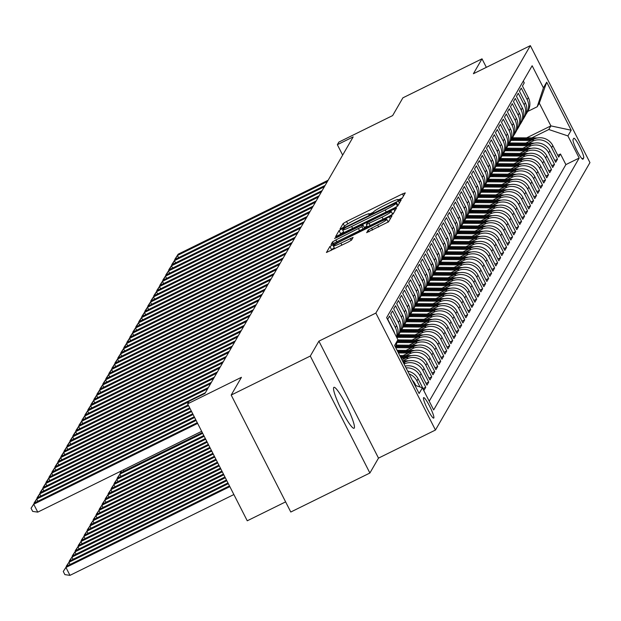 <?xml version="1.0" encoding="UTF-8"?>
<svg xmlns="http://www.w3.org/2000/svg" width="621" height="621" viewBox="0 0 621 621"><rect width="100%" height="100%" fill="white"/><g stroke="black" fill="none" stroke-linecap="round" stroke-linejoin="round"><path stroke-width="0.93" d="M399.769 199.721L402.144 198.293L405.265 192.89L402.455 193.915L346.549 221.48L343.149 223.521L340.029 228.924L341.992 228.21L344.779 226.083A11.194 1.032 -27 0 1 355.662 219.555L360.32 217.257A11.194 1.032 -27 0 1 369.348 213.803A11.194 1.032 -27 0 1 369.316 213.981L368.905 214.719L370.884 213.966L373.663 211.839A11.194 1.032 -27 0 1 384.546 205.31L389.204 203.013A11.194 1.032 -27 0 1 398.232 199.558A11.194 1.032 -27 0 1 398.201 199.745L397.789 200.482L399.769 199.721M354.296 428.024A22.806 3.198 63.8 0 0 346.386 405.428A22.806 3.198 63.8 0 0 333.904 387.341A22.806 3.198 63.8 0 0 333.679 387.566A22.806 3.198 63.8 0 0 341.589 410.163A22.806 3.198 63.8 0 0 354.071 428.249A22.806 3.198 63.8 0 0 354.296 428.024M433.823 417.98A11.403 1.599 63.8 0 0 429.872 406.685A11.403 1.599 63.8 0 0 423.631 397.642A11.403 1.599 63.8 0 0 423.514 397.75A11.403 1.599 63.8 0 0 427.473 409.053A11.403 1.599 63.8 0 0 433.714 418.096A11.403 1.599 63.8 0 0 433.823 417.98M366.662 232.611L388.56 221.813L392.037 215.751L389.22 216.83L329.914 246.436L326.429 252.499L348.202 242.074L351.602 240.032L353.093 237.408L340.875 243.121A9.354 0.862 -27 0 1 333.33 246.009A9.354 0.862 -27 0 1 342.45 240.397L379.252 222.256A9.354 0.862 -27 0 1 386.805 219.368A9.354 0.862 -27 0 1 377.684 224.973L368.144 230.042L366.708 232.689M486.344 67.34L482.005 58.824L402.897 97.831L392.643 115.584L338.856 142.1L337.358 144.693L353.178 136.892L204.969 393.435L189.149 401.236L187.651 403.829L247.251 520.794L285.621 501.877M310.298 356.05L369.891 473.016L378.5 458.119L318.907 341.146L310.298 356.05L231.191 395.057L241.445 377.304L187.651 403.829M318.907 341.146L375.86 313.069L530.35 45.643L589.95 162.609L435.461 430.035L375.86 313.069M482.005 58.824L473.396 73.728L530.35 45.643M394.304 208.027L397.704 205.993L401.182 199.931L398.356 201.01L342.45 228.575L339.05 230.616L335.573 236.679L394.304 208.027M396.602 207.895L393.132 213.903L389.732 215.945L331.001 244.589L332.499 241.957L335.899 239.923L361.965 226.704L362.967 224.942L360.141 226.021L336.535 237.657L334.564 238.417L336.947 236.95L396.602 207.895M369.891 473.016L290.791 512.022L231.191 395.057M409.138 373.951A14.252 14.05 30 0 1 416.885 380.883L418.08 378.802L423.964 390.345L425.758 387.232L423.056 388.567M406.041 367.873A14.252 14.05 30 0 1 419.881 375.697L421.077 373.625L426.961 385.16L428.754 382.055L426.053 383.382M404.054 363.976A14.252 14.05 30 0 1 422.878 370.512L424.073 368.439L429.949 379.982L431.75 376.869L429.049 378.205M403.037 360.77L406.771 358.93A14.252 14.05 30 0 1 425.866 365.334L427.069 363.254L432.946 374.797L434.739 371.684L432.037 373.019M406.025 355.585L409.759 353.745A14.252 14.05 30 0 1 428.863 360.149L430.058 358.076L435.942 369.611L437.735 366.506L435.034 367.834M409.022 350.399L412.755 348.56A14.252 14.05 30 0 1 431.859 354.964L433.054 352.891L438.931 364.434L440.731 361.321L438.03 362.656M412.018 345.222L415.752 343.382A14.252 14.05 30 0 1 434.847 349.786L436.051 347.713L441.927 359.248L443.72 356.136L441.019 357.471M415.007 340.036L418.748 338.197A14.252 14.05 30 0 1 437.844 344.601L439.039 342.528L444.923 354.063L446.716 350.958L444.015 352.286M418.003 334.859L421.737 333.011A14.252 14.05 30 0 1 440.84 339.415L442.036 337.343L447.912 348.886L449.713 345.773L447.011 347.108M420.999 329.673L424.733 327.834A14.252 14.05 30 0 1 443.829 334.238L445.032 332.165L450.908 343.7L452.709 340.587L450 341.923M423.988 324.488L427.729 322.648A14.252 14.05 30 0 1 446.825 329.052L448.02 326.98L453.904 338.515L455.698 335.41L452.996 336.737M426.984 319.31L430.718 317.463A14.252 14.05 30 0 1 449.821 323.867L451.017 321.794L456.901 333.337L458.694 330.225L455.993 331.56M429.98 314.125L433.714 312.285A14.252 14.05 30 0 1 452.818 318.689L454.013 316.617L459.889 328.152L461.69 325.039L458.989 326.374M432.977 308.94L436.71 307.1A14.252 14.05 30 0 1 455.806 313.504L457.009 311.431L462.886 322.967L464.679 319.862L461.977 321.189M435.965 303.762L439.699 301.915A14.252 14.05 30 0 1 458.803 308.319L459.998 306.246L465.882 317.789L467.675 314.676L464.974 316.011M438.962 298.577L442.695 296.737A14.252 14.05 30 0 1 461.799 303.141L462.994 301.069L468.871 312.604L470.671 309.499L467.97 310.826M441.958 293.391L445.692 291.552A14.252 14.05 30 0 1 464.787 297.956L465.991 295.883L471.867 307.418L473.668 304.313L470.959 305.641M444.947 288.214L448.688 286.366A14.252 14.05 30 0 1 467.784 292.77L468.979 290.698L474.863 302.241L476.656 299.128L473.955 300.463M447.943 283.029L451.677 281.189A14.252 14.05 30 0 1 470.78 287.593L471.976 285.52L477.86 297.055L479.653 293.95L476.951 295.278M450.939 277.843L454.673 276.003A14.252 14.05 30 0 1 473.776 282.408L474.972 280.335L480.848 291.87L482.649 288.765L479.948 290.1M453.935 272.666L457.669 270.818A14.252 14.05 30 0 1 476.765 277.222L477.968 275.15L483.844 286.692L485.638 283.58L482.936 284.915M456.924 267.48L460.658 265.641A14.252 14.05 30 0 1 479.761 272.045L480.957 269.972L486.841 281.507L488.634 278.402L485.933 279.729M459.92 262.295L463.654 260.455A14.252 14.05 30 0 1 482.758 266.859L483.953 264.787L489.829 276.329L491.63 273.217L488.929 274.552M462.917 257.117L466.65 255.27A14.252 14.05 30 0 1 485.746 261.674L486.949 259.601L492.826 271.144L494.619 268.031L491.917 269.367M465.905 251.932L469.647 250.092A14.252 14.05 30 0 1 488.743 256.496L489.938 254.424L495.822 265.959L497.615 262.854L494.914 264.181M468.902 246.747L472.635 244.907A14.252 14.05 30 0 1 491.739 251.311L492.934 249.238L498.81 260.781L500.611 257.668L497.91 259.004M471.898 241.569L475.632 239.729A14.252 14.05 30 0 1 494.727 246.133L495.931 244.053L501.807 255.596L503.608 252.483L500.906 253.818M474.886 236.384L478.628 234.544A14.252 14.05 30 0 1 497.724 240.948L498.919 238.875L504.803 250.41L506.596 247.305L503.895 248.633M477.883 231.198L481.617 229.359A14.252 14.05 30 0 1 500.72 235.763L501.915 233.69L507.799 245.233L509.593 242.12L506.891 243.455M480.879 226.021L484.613 224.181A14.252 14.05 30 0 1 503.716 230.585L504.912 228.512L510.788 240.048L512.589 236.935L509.888 238.27M483.875 220.835L487.609 218.996A14.252 14.05 30 0 1 506.705 225.4L507.908 223.327L513.784 234.862L515.577 231.757L512.876 233.085M486.864 215.658L490.598 213.81A14.252 14.05 30 0 1 509.701 220.214L510.897 218.142L516.781 229.685L518.574 226.572L515.872 227.907M489.86 210.472L493.594 208.633A14.252 14.05 30 0 1 512.698 215.037L513.893 212.964L519.769 224.499L521.57 221.386L518.869 222.722M492.857 205.287L496.59 203.447A14.252 14.05 30 0 1 515.686 209.851L516.889 207.779L522.766 219.314L524.566 216.209L521.857 217.536M495.845 200.109L499.587 198.262A14.252 14.05 30 0 1 518.682 204.666L519.878 202.593L525.762 214.136L527.555 211.024L524.854 212.359M498.842 194.924L502.575 193.084A14.252 14.05 30 0 1 521.679 199.488L522.874 197.416L528.758 208.951L530.551 205.838L527.85 207.173M501.838 189.739L505.572 187.899A14.252 14.05 30 0 1 524.675 194.303L525.871 192.231L531.747 203.766L533.548 200.661L530.846 201.988M504.834 184.561L508.568 182.714A14.252 14.05 30 0 1 527.664 189.118L528.867 187.045L534.743 198.588L536.536 195.475L533.835 196.81M507.823 179.376L511.557 177.536A14.252 14.05 30 0 1 530.66 183.94L531.855 181.868L537.739 193.403L539.533 190.298L536.831 191.625M510.819 174.191L514.553 172.351A14.252 14.05 30 0 1 533.656 178.755L534.852 176.682L540.728 188.217L542.529 185.112L539.828 186.44M513.815 169.013L517.549 167.165A14.252 14.05 30 0 1 536.645 173.57L537.848 171.497L543.724 183.04L545.517 179.927L542.816 181.262M516.804 163.828L520.545 161.988A14.252 14.05 30 0 1 539.641 168.392L540.837 166.319L546.721 177.854L548.514 174.749L545.812 176.077M519.8 158.642L523.534 156.803A14.252 14.05 30 0 1 542.638 163.207L543.833 161.134L549.709 172.669L551.51 169.564L548.809 170.899M522.797 153.465L526.53 151.617A14.252 14.05 30 0 1 545.634 158.021L546.829 155.949L552.706 167.491L554.506 164.379L551.805 165.714M525.785 148.279L529.527 146.44A14.252 14.05 30 0 1 548.622 152.844L549.818 150.771L555.702 162.306L557.495 159.201L551.619 147.658A14.252 14.05 -150 0 0 532.515 141.254L528.782 143.094M554.794 160.529L557.495 159.201M523.309 81.041L524.248 82.888L522.455 85.993L528.331 97.536A14.252 14.05 -150 0 1 528.021 110.903L526.818 112.975A14.252 14.05 -150 0 0 527.136 99.608L521.252 88.073L519.459 91.178L525.335 102.721A14.252 14.05 -150 0 1 525.024 116.088L523.829 118.161A14.252 14.05 30 0 1 522.828 119.659M523.829 118.161A14.252 14.05 30 0 0 524.14 104.794L518.263 93.251L516.462 96.364L522.346 107.899A14.252 14.05 -150 0 1 522.028 121.274L520.833 123.346A14.252 14.05 30 0 1 519.831 124.837M520.833 123.346A14.252 14.05 30 0 0 521.143 109.971L515.267 98.436L513.474 101.541L519.35 113.084A14.252 14.05 -150 0 1 519.032 126.451L517.836 128.524A14.252 14.05 30 0 1 516.835 130.022M517.836 128.524A14.252 14.05 30 0 0 518.155 115.157L512.271 103.614L510.478 106.727L516.354 118.269A14.252 14.05 -150 0 1 516.043 131.636L514.84 133.709A14.252 14.05 30 0 1 513.846 135.207M514.84 133.709A14.252 14.05 30 0 0 515.158 120.342L509.282 108.799L507.481 111.912L513.365 123.447A14.252 14.05 -150 0 1 513.047 136.822L511.851 138.894A14.252 14.05 30 0 1 510.85 140.385M511.851 138.894A14.252 14.05 30 0 0 512.162 125.52L506.286 113.985L504.493 117.09L510.369 128.632A14.252 14.05 -150 0 1 510.051 141.999L508.855 144.072A14.252 14.05 30 0 1 507.854 145.57M508.855 144.072A14.252 14.05 30 0 0 509.173 130.705L503.289 119.162L501.496 122.275L507.373 133.81A14.252 14.05 -150 0 1 507.062 147.185L505.859 149.257A14.252 14.05 30 0 1 504.865 150.756M505.859 149.257A14.252 14.05 30 0 0 506.177 135.89L500.301 124.347L498.5 127.46L504.376 138.995A14.252 14.05 -150 0 1 504.066 152.37L502.87 154.443A14.252 14.05 30 0 1 501.869 155.933M502.87 154.443A14.252 14.05 30 0 0 503.181 141.068L497.305 129.533L495.504 132.638L501.388 144.181A14.252 14.05 -150 0 1 501.069 157.548L499.874 159.62A14.252 14.05 30 0 1 498.873 161.118M499.874 159.62A14.252 14.05 30 0 0 500.192 146.253L494.308 134.71L492.515 137.823L498.391 149.358A14.252 14.05 -150 0 1 498.073 162.733L496.878 164.806A14.252 14.05 30 0 1 495.876 166.304M519.303 164.837L499.338 164.689A27.262 26.874 -150 0 0 496.893 164.782A14.252 14.05 30 0 0 497.196 151.431L491.312 139.896L489.519 143.009L495.395 154.544A14.252 14.05 -150 0 1 495.084 167.918L493.881 169.991A14.252 14.05 30 0 1 492.888 171.481M493.881 169.991A14.252 14.05 30 0 0 494.2 156.616L488.323 145.081L486.522 148.186L492.406 159.729A14.252 14.05 -150 0 1 492.088 173.096L490.893 175.169A14.252 14.05 30 0 1 489.891 176.667M513.319 175.2L493.346 175.052A27.262 26.874 -150 0 0 490.908 175.145A14.252 14.05 30 0 0 491.203 161.802L485.327 150.259L483.534 153.371L489.41 164.907A14.252 14.05 -150 0 1 489.092 178.281L487.896 180.354A14.252 14.05 30 0 1 486.895 181.852M487.896 180.354A14.252 14.05 30 0 0 488.215 166.979L482.331 155.444L480.538 158.557L486.414 170.092A14.252 14.05 -150 0 1 486.103 183.459L484.9 185.539A14.252 14.05 30 0 1 483.906 187.03M484.9 185.539A14.252 14.05 30 0 0 485.218 172.164L479.342 160.629L477.541 163.734L483.425 175.277A14.252 14.05 -150 0 1 483.107 188.644L481.912 190.717A14.252 14.05 30 0 1 480.91 192.215M481.912 190.717A14.252 14.05 30 0 0 482.222 177.35L476.346 165.807L474.545 168.92L480.429 180.455A14.252 14.05 -150 0 1 480.111 193.83L478.915 195.902A14.252 14.05 30 0 1 477.914 197.4M478.915 195.902A14.252 14.05 30 0 0 479.233 182.527L473.349 170.992L471.556 174.105L477.433 185.64A14.252 14.05 -150 0 1 477.122 199.007L475.919 201.088A14.252 14.05 30 0 1 474.918 202.578M475.919 201.088A14.252 14.05 30 0 0 476.237 187.713L470.353 176.178L468.56 179.283L474.436 190.826A14.252 14.05 -150 0 1 474.126 204.193L472.93 206.265A14.252 14.05 30 0 1 471.929 207.763M495.356 206.296L475.383 206.149A27.262 26.874 -150 0 0 472.938 206.242A14.252 14.05 30 0 0 473.241 192.898L467.365 181.355L465.564 184.468L471.448 196.003A14.252 14.05 -150 0 1 471.129 209.378L469.934 211.45A14.252 14.05 30 0 1 468.933 212.949M469.934 211.45A14.252 14.05 30 0 0 470.244 198.076L464.368 186.541L462.575 189.653L468.451 201.188A14.252 14.05 -150 0 1 468.133 214.555L466.938 216.628A14.252 14.05 30 0 1 465.936 218.126M489.364 216.659L469.391 216.519A27.262 26.874 -150 0 0 466.953 216.605A14.252 14.05 30 0 0 467.256 203.261L461.372 191.726L459.579 194.831L465.455 206.374A14.252 14.05 -150 0 1 465.145 219.741L463.941 221.813A14.252 14.05 30 0 1 462.948 223.312M463.941 221.813A14.252 14.05 30 0 0 464.26 208.446L458.383 196.904L456.582 200.016L462.466 211.551A14.252 14.05 -150 0 1 462.148 224.926L460.953 226.999A14.252 14.05 30 0 1 459.951 228.497M460.953 226.999A14.252 14.05 30 0 0 461.263 213.624L455.387 202.089L453.594 205.194L459.47 216.737A14.252 14.05 -150 0 1 459.152 230.104L457.956 232.176A14.252 14.05 30 0 1 456.955 233.675M457.956 232.176A14.252 14.05 30 0 0 458.275 218.809L452.391 207.274L450.598 210.379L456.474 221.922A14.252 14.05 -150 0 1 456.163 235.289L454.96 237.362A14.252 14.05 30 0 1 453.967 238.86M454.96 237.362A14.252 14.05 30 0 0 455.278 223.995L449.402 212.452L447.601 215.565L453.477 227.1A14.252 14.05 -150 0 1 453.167 240.474L451.972 242.547A14.252 14.05 30 0 1 450.97 244.037M474.397 242.578L454.425 242.431A27.262 26.874 -150 0 0 451.979 242.524A14.252 14.05 30 0 0 452.282 229.172L446.406 217.637L444.605 220.742L450.489 232.285A14.252 14.05 -150 0 1 450.171 245.652L448.975 247.725A14.252 14.05 30 0 1 447.974 249.223M448.975 247.725A14.252 14.05 30 0 0 449.293 234.358L443.41 222.815L441.616 225.928L447.493 237.47A14.252 14.05 -150 0 1 447.174 250.837L445.979 252.91A14.252 14.05 30 0 1 444.978 254.408M468.405 252.941L448.44 252.794A27.262 26.874 -150 0 0 445.994 252.887A14.252 14.05 30 0 0 446.297 239.543L440.413 228L438.62 231.113L444.496 242.648A14.252 14.05 -150 0 1 444.186 256.023L442.983 258.095A14.252 14.05 30 0 1 441.989 259.586M442.983 258.095A14.252 14.05 30 0 0 443.301 244.721L437.425 233.185L435.624 236.29L441.508 247.833A14.252 14.05 -150 0 1 441.189 261.2L439.994 263.273A14.252 14.05 30 0 1 438.993 264.771M439.994 263.273A14.252 14.05 30 0 0 440.305 249.906L434.428 238.363L432.635 241.476L438.511 253.011A14.252 14.05 -150 0 1 438.193 266.386L436.998 268.458A14.252 14.05 30 0 1 435.996 269.956M436.998 268.458A14.252 14.05 30 0 0 437.316 255.091L431.432 243.548L429.639 246.661L435.515 258.196A14.252 14.05 -150 0 1 435.205 271.571L434.001 273.644A14.252 14.05 30 0 1 433.008 275.134M456.427 273.667L436.462 273.527A27.262 26.874 -150 0 0 434.017 273.613A14.252 14.05 30 0 0 434.32 260.269L428.443 248.734L426.643 251.839L432.527 263.382A14.252 14.05 -150 0 1 432.208 276.749L431.013 278.821A14.252 14.05 30 0 1 430.011 280.319M431.013 278.821A14.252 14.05 30 0 0 431.323 265.454L425.447 253.911L423.646 257.024L429.53 268.559A14.252 14.05 -150 0 1 429.212 281.934L428.016 284.007A14.252 14.05 30 0 1 427.015 285.505M450.442 284.038L430.469 283.89A27.262 26.874 -150 0 0 428.032 283.983A14.252 14.05 30 0 0 428.335 270.64L422.451 259.097L420.658 262.209L426.534 273.745A14.252 14.05 -150 0 1 426.216 287.119L425.02 289.192A14.252 14.05 30 0 1 424.019 290.682M425.02 289.192A14.252 14.05 30 0 0 425.338 275.817L419.454 264.282L417.661 267.387L423.538 278.93A14.252 14.05 -150 0 1 423.227 292.297L422.032 294.37A14.252 14.05 30 0 1 421.03 295.868M444.457 294.401L424.485 294.253A27.262 26.874 -150 0 0 422.039 294.346A14.252 14.05 30 0 0 422.342 281.002L416.466 269.46L414.665 272.572L420.549 284.108A14.252 14.05 -150 0 1 420.231 297.482L419.035 299.555A14.252 14.05 30 0 1 418.034 301.053M419.035 299.555A14.252 14.05 30 0 0 419.346 286.18L413.47 274.645L411.676 277.758L417.553 289.293A14.252 14.05 -150 0 1 417.234 302.668L416.039 304.74A14.252 14.05 30 0 1 415.038 306.231M416.039 304.74A14.252 14.05 30 0 0 416.357 291.365L410.473 279.83L408.68 282.935L414.556 294.478A14.252 14.05 -150 0 1 414.246 307.845L413.043 309.918A14.252 14.05 30 0 1 412.049 311.416M413.043 309.918A14.252 14.05 30 0 0 413.361 296.551L407.485 285.008L405.684 288.121L411.568 299.656A14.252 14.05 -150 0 1 411.249 313.031L410.054 315.103A14.252 14.05 30 0 1 409.053 316.601M410.054 315.103A14.252 14.05 30 0 0 410.365 301.728L404.488 290.193L402.695 293.306L408.571 304.841A14.252 14.05 -150 0 1 408.253 318.208L407.058 320.289A14.252 14.05 30 0 1 406.056 321.779M407.058 320.289A14.252 14.05 30 0 0 407.376 306.914L401.492 295.379L399.699 298.484L405.575 310.026A14.252 14.05 -150 0 1 405.265 323.394L404.061 325.466A14.252 14.05 30 0 1 403.068 326.964M404.061 325.466A14.252 14.05 30 0 0 404.38 312.099L398.503 300.556L396.703 303.669L402.579 315.204A14.252 14.05 -150 0 1 402.268 328.579L401.073 330.651A14.252 14.05 30 0 1 400.071 332.15M423.499 330.683L403.526 330.535A27.262 26.874 -150 0 0 401.081 330.628A14.252 14.05 30 0 0 401.383 317.277L395.507 305.742L393.706 308.854L399.59 320.389A14.252 14.05 -150 0 1 399.272 333.756L398.077 335.829A14.252 14.05 30 0 1 397.075 337.327M398.077 335.829A14.252 14.05 30 0 0 398.387 322.462L392.511 310.927L390.718 314.032L396.594 325.575A14.252 14.05 -150 0 1 396.889 337.754M396.594 337.164A14.252 14.05 30 0 0 395.398 327.647L389.514 316.105L387.721 319.217L393.598 330.752A14.252 14.05 -150 0 1 394.576 333.213M424.073 368.439A14.252 14.05 -150 0 0 404.97 362.035L403.448 362.788M427.069 363.254A14.252 14.05 -150 0 0 407.966 356.85L401.942 359.823M430.058 358.076A14.252 14.05 -150 0 0 410.962 351.672L403.068 355.561M433.054 352.891A14.252 14.05 -150 0 0 413.951 346.487L406.056 350.384M436.051 347.713A14.252 14.05 -150 0 0 416.947 341.309L409.053 345.198M439.039 342.528A14.252 14.05 -150 0 0 419.943 336.124L412.049 340.013M442.036 337.343A14.252 14.05 -150 0 0 422.94 330.939L415.038 334.835M445.032 332.165A14.252 14.05 -150 0 0 425.928 325.761L418.034 329.65M448.02 326.98A14.252 14.05 -150 0 0 428.925 320.576L421.03 324.465M451.017 321.794A14.252 14.05 -150 0 0 431.921 315.39L424.019 319.287M454.013 316.617A14.252 14.05 -150 0 0 434.91 310.213L427.015 314.102M457.009 311.431A14.252 14.05 -150 0 0 437.906 305.027L430.011 308.916M459.998 306.246A14.252 14.05 -150 0 0 440.902 299.842L433.008 303.739M462.994 301.069A14.252 14.05 -150 0 0 443.891 294.665L435.996 298.554M465.991 295.883A14.252 14.05 -150 0 0 446.887 289.479L438.993 293.376M468.979 290.698A14.252 14.05 -150 0 0 449.883 284.294L441.989 288.191M471.976 285.52A14.252 14.05 -150 0 0 452.88 279.116L444.978 283.005M474.972 280.335A14.252 14.05 -150 0 0 455.868 273.931L447.974 277.828M477.968 275.15A14.252 14.05 -150 0 0 458.865 268.746L450.97 272.642M480.957 269.972A14.252 14.05 -150 0 0 461.861 263.568L453.967 267.457M483.953 264.787A14.252 14.05 -150 0 0 464.85 258.383L456.955 262.279M486.949 259.601A14.252 14.05 -150 0 0 467.846 253.197L459.951 257.094M489.938 254.424A14.252 14.05 -150 0 0 470.842 248.02L462.948 251.909M492.934 249.238A14.252 14.05 -150 0 0 473.839 242.834L465.936 246.731M495.931 244.053A14.252 14.05 -150 0 0 476.827 237.649L468.933 241.546M498.919 238.875A14.252 14.05 -150 0 0 479.823 232.471L471.929 236.36M501.915 233.69A14.252 14.05 -150 0 0 482.82 227.286L474.918 231.183M504.912 228.512A14.252 14.05 -150 0 0 485.808 222.101L477.914 225.997M507.908 223.327A14.252 14.05 -150 0 0 488.805 216.923L480.91 220.812M510.897 218.142A14.252 14.05 -150 0 0 491.801 211.738L483.906 215.634M513.893 212.964A14.252 14.05 -150 0 0 494.79 206.56L486.895 210.449M516.889 207.779A14.252 14.05 -150 0 0 497.786 201.375L489.891 205.264M519.878 202.593A14.252 14.05 -150 0 0 500.782 196.189L492.888 200.086M522.874 197.416A14.252 14.05 -150 0 0 503.778 191.012L495.876 194.901M525.871 192.231A14.252 14.05 -150 0 0 506.767 185.826L498.873 189.715M528.867 187.045A14.252 14.05 -150 0 0 509.763 180.641L501.869 184.538M531.855 181.868A14.252 14.05 -150 0 0 512.76 175.464L504.865 179.353M534.852 176.682A14.252 14.05 -150 0 0 515.748 170.278L507.854 174.175M537.848 171.497A14.252 14.05 -150 0 0 518.745 165.093L510.85 168.99M540.837 166.319A14.252 14.05 -150 0 0 521.741 159.915L513.846 163.804M543.833 161.134A14.252 14.05 -150 0 0 524.737 154.73L516.835 158.627M546.829 155.949A14.252 14.05 -150 0 0 527.726 149.545L519.831 153.441M549.818 150.771A14.252 14.05 -150 0 0 530.722 144.367L522.828 148.256M573.711 138.367L573.051 139.508A11.046 1.552 63.8 0 0 576.886 150.453A11.046 1.552 63.8 0 0 582.933 159.209A11.046 1.552 63.8 0 0 583.034 159.108L583.693 157.967A11.046 1.552 63.8 0 0 579.867 147.014A11.046 1.552 63.8 0 0 573.82 138.258A11.046 1.552 63.8 0 0 573.711 138.367M414.913 385.292L422.389 387.799L433.668 409.93L579.176 158.052L567.904 135.921L548.801 129.517L531.778 137.916M422.389 387.799L419.097 393.504L394.614 345.447L397.906 339.749L386.635 317.618L532.143 65.741L543.422 87.871L546.713 82.174L571.196 130.224L567.904 135.921M429.212 401.189L565.886 164.604L560.491 154.016L558.698 157.129L552.814 145.586A14.252 14.05 -150 0 0 533.718 139.182L525.816 143.078M525.816 114.474A14.252 14.05 -150 0 0 526.818 112.975M548.622 152.844L554.506 164.379M545.634 158.021L551.51 169.564M542.638 163.207L548.514 174.749M539.641 168.392L545.517 179.927M536.645 173.57L542.529 185.112M533.656 178.755L539.533 190.298M530.66 183.94L536.536 195.475M527.664 189.118L533.548 200.661M524.675 194.303L530.551 205.838M521.679 199.488L527.555 211.024M518.682 204.666L524.566 216.209M515.686 209.851L521.57 221.386M512.698 215.037L518.574 226.572M509.701 220.214L515.577 231.757M506.705 225.4L512.589 236.935M503.716 230.585L509.593 242.12M500.72 235.763L506.596 247.305M497.724 240.948L503.608 252.483M494.727 246.133L500.611 257.668M491.739 251.311L497.615 262.854M488.743 256.496L494.619 268.031M485.746 261.674L491.63 273.217M482.758 266.859L488.634 278.402M479.761 272.045L485.638 283.58M476.765 277.222L482.649 288.765M473.776 282.408L479.653 293.95M470.78 287.593L476.656 299.128M467.784 292.77L473.668 304.313M464.787 297.956L470.671 309.499M461.799 303.141L467.675 314.676M458.803 308.319L464.679 319.862M455.806 313.504L461.69 325.039M452.818 318.689L458.694 330.225M449.821 323.867L455.698 335.41M446.825 329.052L452.709 340.587M443.829 334.238L449.713 345.773M440.84 339.415L446.716 350.958M437.844 344.601L443.72 356.136M434.847 349.786L440.731 361.321M431.859 354.964L437.735 366.506M428.863 360.149L434.739 371.684M425.866 365.334L431.75 376.869M422.878 370.512L428.754 382.055M419.881 375.697L425.758 387.232M416.885 380.883L420.006 386.999M415.93 385.633L415.092 383.988A14.252 14.05 -150 0 0 412.352 380.254M548.801 129.517L550.897 125.892L539.3 103.133L537.204 106.758L543.422 87.871M526.592 137.878L550.897 125.892L571.196 130.224M527.71 111.438L537.204 106.758M378.5 458.119L435.461 430.035M337.358 144.693L342.66 155.103M557.79 155.351L560.491 154.016M565.886 164.604L579.176 158.052M421.077 373.625A14.252 14.05 -150 0 0 405.14 366.103M418.08 378.802A14.252 14.05 -150 0 0 407.71 371.156M397.906 339.749L395.476 347.139M539.3 103.133L546.713 82.174M402.369 197.913L398.395 199.869M373.485 212.157L369.511 214.113M343.638 231.951L340.657 233.775L340.098 234.761M398.263 205.008L397.82 205.233M396.493 202.694L345.455 227.604L342.652 229.77A11.194 1.032 -27 0 0 342.613 229.949A11.194 1.032 -27 0 0 351.649 226.494L385.191 209.96A11.194 1.032 -27 0 0 396.074 203.432L396.493 202.694L397.952 205.551M364.24 227.441L367.042 226.06M392.278 213.616L393.698 212.918M382.094 217.14A9.354 0.862 -27 0 0 391.222 211.536A9.354 0.862 -27 0 0 383.669 214.416L370.698 220.812L367.298 222.854L366.305 224.616L382.094 217.14L383.141 219.19M334.284 247.88L331.521 249.595L330.954 250.581M389.126 220.828L387.869 221.449M537.437 137.955L514.871 137.792A27.262 26.874 -150 0 0 512.434 137.885M531.017 140.509L513.381 140.385A27.262 26.874 -150 0 0 510.811 140.486M534.277 138.918L514.304 138.778A27.262 26.874 -150 0 0 511.867 138.871M511.479 139.492A27.262 26.874 30 0 1 513.947 139.399L532.997 139.539M327.391 181.526L177.443 255.464L178.196 254.168L328.136 180.23M174.92 259.78L177.443 255.464L178.576 257.684M174.765 259.477L178.196 254.168M534.44 143.141L511.883 142.977A27.262 26.874 -150 0 0 509.437 143.063M528.029 145.694L510.384 145.562A27.262 26.874 -150 0 0 507.815 145.671M531.281 144.103L511.308 143.956A27.262 26.874 -150 0 0 508.871 144.049M508.49 144.677A27.262 26.874 30 0 1 510.951 144.584L530 144.716M531.444 148.318L508.886 148.155A27.262 26.874 -150 0 0 506.441 148.248M525.032 150.88L507.388 150.748A27.262 26.874 -150 0 0 504.819 150.849M528.285 149.288L508.32 149.141A27.262 26.874 -150 0 0 505.874 149.234M505.494 149.855A27.262 26.874 30 0 1 507.955 149.762L527.012 149.902M528.455 153.503L505.89 153.34A27.262 26.874 -150 0 0 503.452 153.434M522.036 156.057L504.392 155.933A27.262 26.874 -150 0 0 501.83 156.034M525.296 154.466L505.323 154.326A27.262 26.874 -150 0 0 502.878 154.412M502.498 155.04A27.262 26.874 30 0 1 504.966 154.947L524.015 155.087M525.459 158.689L502.901 158.518A27.262 26.874 -150 0 0 500.456 158.611M519.047 161.243L501.403 161.111A27.262 26.874 -150 0 0 498.834 161.212M522.3 159.651L502.327 159.504A27.262 26.874 -150 0 0 499.889 159.597M499.509 160.218A27.262 26.874 30 0 1 501.97 160.125L521.019 160.265M324.395 186.711L174.454 260.649L175.2 259.353L325.148 185.415M171.924 264.957L174.454 260.649L175.58 262.869M171.769 264.655L175.2 259.353M321.406 191.897L171.458 265.827L172.203 264.53L322.152 190.6M168.928 270.143L171.458 265.827L172.591 268.047M168.772 269.84L172.203 264.53M318.41 197.074L168.462 271.012L169.215 269.716L319.155 195.778M165.939 275.328L168.462 271.012L169.595 273.232M165.784 275.025L169.215 269.716M315.414 202.26L165.465 276.198L166.218 274.901L316.167 200.963M162.943 280.506L165.465 276.198L166.599 278.418M162.787 280.203L166.218 274.901M522.463 163.866L499.905 163.703A27.262 26.874 -150 0 0 497.46 163.797M516.051 166.428L498.407 166.296A27.262 26.874 -150 0 0 495.837 166.397M496.513 165.403A27.262 26.874 30 0 1 498.973 165.31L518.03 165.45M312.417 207.445L162.477 281.375L163.222 280.079L313.17 206.149M159.946 285.691L162.477 281.375L163.61 283.595M159.791 285.388L163.222 280.079M519.466 169.052L496.909 168.889A27.262 26.874 -150 0 0 494.471 168.982M513.055 171.606L495.411 171.481A27.262 26.874 -150 0 0 492.841 171.582M516.315 170.014L496.342 169.875A27.262 26.874 -150 0 0 493.897 169.96M493.516 170.589A27.262 26.874 30 0 1 495.985 170.496L515.034 170.635M309.429 212.623L159.481 286.56L160.226 285.264L310.174 211.326M156.958 290.876L159.481 286.56L160.614 288.781M156.803 290.566L160.226 285.264M516.478 174.237L493.912 174.066A27.262 26.874 -150 0 0 491.475 174.159M510.066 176.791L492.422 176.659A27.262 26.874 -150 0 0 489.853 176.76M490.528 175.766A27.262 26.874 30 0 1 492.989 175.673L512.038 175.813M306.432 217.808L156.484 291.738L157.237 290.449L307.185 216.512M153.961 296.054L156.484 291.738L157.618 293.966M153.806 295.751L157.237 290.449M513.482 179.415L490.924 179.252A27.262 26.874 -150 0 0 488.479 179.345M507.07 181.969L489.426 181.844A27.262 26.874 -150 0 0 486.856 181.945M510.322 180.385L490.349 180.237A27.262 26.874 -150 0 0 487.912 180.331M487.532 180.952A27.262 26.874 30 0 1 489.992 180.858L509.041 180.998M303.436 222.993L153.496 296.923L154.241 295.627L304.189 221.697M150.965 301.239L153.496 296.923L154.621 299.143M150.81 300.937L154.241 295.627M510.485 184.6L487.927 184.437A27.262 26.874 -150 0 0 485.482 184.53M504.073 187.154L486.429 187.03A27.262 26.874 -150 0 0 483.86 187.131M507.326 185.563L487.361 185.423A27.262 26.874 -150 0 0 484.916 185.508M484.535 186.137A27.262 26.874 30 0 1 486.996 186.044L506.053 186.184M300.448 228.171L150.499 302.109L151.245 300.812L301.193 226.875M147.977 306.425L150.499 302.109L151.633 304.329M147.821 306.114L151.245 300.812M507.497 189.785L484.931 189.615A27.262 26.874 -150 0 0 482.494 189.708M501.077 192.339L483.433 192.207A27.262 26.874 -150 0 0 480.871 192.308M504.337 190.748L484.364 190.6A27.262 26.874 -150 0 0 481.919 190.694M481.539 191.315A27.262 26.874 30 0 1 484.007 191.221L503.057 191.361M297.451 233.356L147.503 307.286L148.256 305.998L298.196 232.06M144.98 311.602L147.503 307.286L148.636 309.514M144.825 311.3L148.256 305.998M504.5 194.963L481.943 194.8A27.262 26.874 -150 0 0 479.497 194.893M498.089 197.517L480.444 197.393A27.262 26.874 -150 0 0 477.875 197.494M501.341 195.933L481.368 195.786A27.262 26.874 -150 0 0 478.931 195.879M478.55 196.5A27.262 26.874 30 0 1 481.011 196.407L500.06 196.546M294.455 238.534L144.507 312.472L145.26 311.175L295.208 237.245M141.984 316.788L144.507 312.472L145.64 314.692M141.829 316.485L145.26 311.175M501.504 200.148L478.946 199.985A27.262 26.874 -150 0 0 476.501 200.071M495.092 202.702L477.448 202.578A27.262 26.874 -150 0 0 474.879 202.679M498.345 201.111L478.38 200.971A27.262 26.874 -150 0 0 475.934 201.057M475.554 201.685A27.262 26.874 30 0 1 478.015 201.592L497.072 201.732M291.466 243.719L141.518 317.657L142.263 316.361L292.212 242.423M138.988 321.973L141.518 317.657L142.651 319.877M138.832 321.662L142.263 316.361M498.508 205.334L475.95 205.163A27.262 26.874 -150 0 0 473.512 205.256M492.096 207.888L474.452 207.756A27.262 26.874 -150 0 0 471.89 207.856M472.558 206.863A27.262 26.874 30 0 1 475.026 206.77L494.075 206.909M288.47 248.905L138.522 322.835L139.275 321.538L289.215 247.608M135.999 327.151L138.522 322.835L139.655 325.062M135.844 326.848L139.275 321.538M495.519 210.511L472.954 210.348A27.262 26.874 -150 0 0 470.516 210.441M489.107 213.065L471.463 212.941A27.262 26.874 -150 0 0 468.894 213.042M492.36 211.482L472.387 211.334A27.262 26.874 -150 0 0 469.95 211.427M469.569 212.048A27.262 26.874 30 0 1 472.03 211.955L491.079 212.095M285.474 254.082L135.525 328.02L136.278 326.724L286.227 252.794M133.003 332.336L135.525 328.02L136.659 330.24M132.847 332.033L136.278 326.724M492.523 215.697L469.965 215.534A27.262 26.874 -150 0 0 467.52 215.619M486.111 218.25L468.467 218.118A27.262 26.874 -150 0 0 465.897 218.227M466.573 217.234A27.262 26.874 30 0 1 469.034 217.14L488.083 217.272M282.477 259.267L132.537 333.205L133.282 331.909L283.23 257.971M130.006 337.521L132.537 333.205L133.662 335.425M129.851 337.211L133.282 331.909M489.527 220.874L466.969 220.711A27.262 26.874 -150 0 0 464.531 220.804M483.115 223.436L465.471 223.304A27.262 26.874 -150 0 0 462.901 223.405M486.367 221.844L466.402 221.697A27.262 26.874 -150 0 0 463.957 221.79M463.577 222.411A27.262 26.874 30 0 1 466.037 222.318L485.094 222.458M279.489 264.453L129.541 338.383L130.286 337.087L280.234 263.157M127.018 342.699L129.541 338.383L130.674 340.611M126.863 342.396L130.286 337.087M486.538 226.06L463.972 225.897A27.262 26.874 -150 0 0 461.535 225.99M480.118 228.613L462.474 228.489A27.262 26.874 -150 0 0 459.913 228.59M483.379 227.03L463.406 226.882A27.262 26.874 -150 0 0 460.968 226.975M460.58 227.596A27.262 26.874 30 0 1 463.049 227.503L482.098 227.643M276.492 269.63L126.544 343.568L127.297 342.272L277.238 268.334M124.021 347.884L126.544 343.568L127.678 345.788M123.866 347.581L127.297 342.272M483.542 231.245L460.984 231.082A27.262 26.874 -150 0 0 458.539 231.167M477.13 233.799L459.486 233.667A27.262 26.874 -150 0 0 456.916 233.775M480.382 232.207L460.409 232.06A27.262 26.874 -150 0 0 457.972 232.153M457.592 232.782A27.262 26.874 30 0 1 460.052 232.689L479.102 232.821M273.496 274.816L123.556 348.754L124.301 347.457L274.249 273.519M121.025 353.07L123.556 348.754L124.681 350.974M120.87 352.759L124.301 347.457M480.545 236.422L457.988 236.259A27.262 26.874 -150 0 0 455.542 236.353M474.133 238.984L456.489 238.852A27.262 26.874 -150 0 0 453.92 238.953M477.386 237.393L457.421 237.245A27.262 26.874 -150 0 0 454.976 237.338M454.595 237.959A27.262 26.874 30 0 1 457.056 237.866L476.113 238.006M270.508 280.001L120.559 353.931L121.305 352.635L271.253 278.705M118.029 358.247L120.559 353.931L121.693 356.159M117.874 357.944L121.305 352.635M477.557 241.608L454.991 241.445A27.262 26.874 -150 0 0 452.554 241.538M471.137 244.162L453.493 244.037A27.262 26.874 -150 0 0 450.931 244.138M451.599 243.145A27.262 26.874 30 0 1 454.067 243.052L473.117 243.191M267.511 285.179L117.563 359.117L118.316 357.82L268.256 283.882M115.04 363.432L117.563 359.117L118.696 361.337M114.885 363.13L118.316 357.82M474.56 246.793L452.003 246.63A27.262 26.874 -150 0 0 449.557 246.716M468.149 249.347L450.504 249.215A27.262 26.874 -150 0 0 447.935 249.324M471.401 247.756L451.428 247.608A27.262 26.874 -150 0 0 448.991 247.701M448.61 248.33A27.262 26.874 30 0 1 451.071 248.237L470.12 248.369M264.515 290.364L114.567 364.302L115.32 363.006L265.268 289.068M112.044 368.618L114.567 364.302L115.7 366.522M111.889 368.307L115.32 363.006M471.564 251.971L449.006 251.808A27.262 26.874 -150 0 0 446.561 251.901M465.152 254.532L447.508 254.4A27.262 26.874 -150 0 0 444.939 254.501M445.614 253.508A27.262 26.874 30 0 1 448.075 253.415L467.132 253.554M261.519 295.549L111.578 369.479L112.323 368.183L262.272 294.253M109.048 373.795L111.578 369.479L112.711 371.7M108.892 373.493L112.323 368.183M468.568 257.156L446.01 256.993A27.262 26.874 -150 0 0 443.573 257.086M462.156 259.71L444.512 259.586A27.262 26.874 -150 0 0 441.942 259.687M465.416 258.119L445.443 257.979A27.262 26.874 -150 0 0 442.998 258.072M442.618 258.693A27.262 26.874 30 0 1 445.086 258.6L464.135 258.74M258.53 300.727L108.582 374.665L109.327 373.368L259.275 299.431M106.059 378.981L108.582 374.665L109.715 376.885M105.904 378.678L109.327 373.368M465.579 262.341L443.014 262.178A27.262 26.874 -150 0 0 440.576 262.264M459.167 264.895L441.523 264.763A27.262 26.874 -150 0 0 438.954 264.872M462.42 263.304L442.447 263.157A27.262 26.874 -150 0 0 440.01 263.25M439.621 263.878A27.262 26.874 30 0 1 442.09 263.785L461.139 263.917M255.534 305.912L105.586 379.85L106.338 378.554L256.287 304.616M103.063 384.166L105.586 379.85L106.719 382.07M102.907 383.856L106.338 378.554M462.583 267.519L440.025 267.356A27.262 26.874 -150 0 0 437.58 267.449M456.171 270.081L438.527 269.949A27.262 26.874 -150 0 0 435.958 270.05M459.424 268.489L439.451 268.342A27.262 26.874 -150 0 0 437.013 268.435M436.633 269.056A27.262 26.874 30 0 1 439.094 268.963L458.143 269.103M252.537 311.098L102.597 385.028L103.342 383.731L253.29 309.801M100.066 389.344L102.597 385.028L103.723 387.248M99.911 389.041L103.342 383.731M459.587 272.704L437.029 272.541A27.262 26.874 -150 0 0 434.584 272.635M453.175 275.258L435.531 275.134A27.262 26.874 -150 0 0 432.961 275.235M433.637 274.241A27.262 26.874 30 0 1 436.097 274.148L455.154 274.288M249.549 316.275L99.601 390.213L100.346 388.917L250.294 314.979M97.078 394.529L99.601 390.213L100.734 392.433M96.923 394.226L100.346 388.917M456.598 277.89L434.032 277.727A27.262 26.874 -150 0 0 431.595 277.812M450.178 280.444L432.534 280.312A27.262 26.874 -150 0 0 429.973 280.413M453.439 278.852L433.466 278.705A27.262 26.874 -150 0 0 431.021 278.798M430.64 279.419A27.262 26.874 30 0 1 433.109 279.326L452.158 279.466M246.553 321.461L96.604 395.398L97.357 394.102L247.298 320.164M94.082 399.707L96.604 395.398L97.738 397.619M93.926 399.404L97.357 394.102M453.602 283.067L431.044 282.904A27.262 26.874 -150 0 0 428.599 282.997M447.19 285.629L429.546 285.497A27.262 26.874 -150 0 0 426.976 285.598M427.652 284.604A27.262 26.874 30 0 1 430.112 284.511L449.162 284.651M243.556 326.646L93.608 400.576L94.361 399.28L244.309 325.35M91.085 404.892L93.608 400.576L94.741 402.796M90.93 404.589L94.361 399.28M450.605 288.253L428.048 288.09A27.262 26.874 -150 0 0 425.602 288.183M444.194 290.807L426.549 290.682A27.262 26.874 -150 0 0 423.98 290.783M447.446 289.215L427.481 289.075A27.262 26.874 -150 0 0 425.036 289.161M424.655 289.79A27.262 26.874 30 0 1 427.116 289.697L446.173 289.836M120.303 473.303L121.53 470.827M123.323 469.942L123.967 471.207M121.638 470.772L120.148 472.992M240.568 331.824L90.619 405.761L91.365 404.465L241.313 330.527M88.089 410.077L90.619 405.761L91.753 407.981M87.934 409.775L91.365 404.465M447.609 293.438L425.051 293.267A27.262 26.874 -150 0 0 422.614 293.36M441.197 295.992L423.553 295.86A27.262 26.874 -150 0 0 420.991 295.961M421.659 294.967A27.262 26.874 30 0 1 424.127 294.874L443.177 295.014M202.306 432.581L120.59 472.876L119.837 474.165L202.679 433.318M117.315 478.481L120.59 472.876M117.159 478.178L119.837 474.165L120.971 476.392M237.571 337.009L87.623 410.947L88.376 409.65L238.317 335.713M85.1 415.255L87.623 410.947L88.756 413.167M84.945 414.952L88.376 409.65M444.62 298.616L422.055 298.453A27.262 26.874 -150 0 0 419.617 298.546M438.209 301.169L420.564 301.045A27.262 26.874 -150 0 0 417.995 301.146M441.461 299.586L421.488 299.438A27.262 26.874 -150 0 0 419.051 299.532M418.67 300.153A27.262 26.874 30 0 1 421.131 300.059L440.18 300.199M203.812 435.538L117.594 478.054L116.841 479.35L204.193 436.284M114.318 483.666L117.594 478.054M114.163 483.363L116.841 479.35L117.974 481.57M234.575 342.194L84.627 416.124L85.38 414.828L235.328 340.898M82.104 420.44L84.627 416.124L85.76 418.344M81.949 420.138L85.38 414.828M441.624 303.801L419.066 303.638A27.262 26.874 -150 0 0 416.621 303.731M435.212 306.355L417.568 306.231A27.262 26.874 -150 0 0 414.999 306.332M438.465 304.764L418.492 304.624A27.262 26.874 -150 0 0 416.054 304.709M415.674 305.338A27.262 26.874 30 0 1 418.135 305.245L437.184 305.385M205.326 438.504L114.598 483.239L113.853 484.535L205.698 439.241M111.322 488.851L114.598 483.239M111.167 488.541L113.853 484.535L114.986 486.755M231.579 347.372L81.638 421.31L82.383 420.013L232.332 346.076M79.108 425.626L81.638 421.31L82.764 423.53M78.952 425.315L82.383 420.013M438.628 308.986L416.07 308.816A27.262 26.874 -150 0 0 413.625 308.909M432.216 311.54L414.572 311.408A27.262 26.874 -150 0 0 412.002 311.509M435.468 309.949L415.503 309.801A27.262 26.874 -150 0 0 413.058 309.895M412.678 310.516A27.262 26.874 30 0 1 415.138 310.422L434.195 310.562M206.832 441.469L111.601 488.424L110.856 489.713L207.212 442.206M108.333 494.029L111.601 488.424M108.178 493.726L110.856 489.713L111.99 491.941M228.59 352.557L78.642 426.487L79.387 425.199L229.335 351.261M76.119 430.803L78.642 426.487L79.775 428.715M75.964 430.5L79.387 425.199M435.639 314.164L413.074 314.001A27.262 26.874 -150 0 0 410.636 314.094M429.22 316.718L411.576 316.594A27.262 26.874 -150 0 0 409.014 316.694M432.48 315.134L412.507 314.987A27.262 26.874 -150 0 0 410.07 315.08M409.681 315.701A27.262 26.874 30 0 1 412.15 315.608L431.199 315.747M208.338 444.426L108.613 493.602L107.86 494.898L208.718 445.172M105.337 499.214L108.613 493.602M105.182 498.911L107.86 494.898L108.993 497.118M225.594 357.735L75.646 431.673L76.399 430.376L226.339 356.446M73.123 435.989L75.646 431.673L76.779 433.893M72.968 435.686L76.399 430.376M432.643 319.349L410.085 319.186A27.262 26.874 -150 0 0 407.64 319.279M426.231 321.903L408.587 321.779A27.262 26.874 -150 0 0 406.018 321.88M429.484 320.312L409.511 320.172A27.262 26.874 -150 0 0 407.073 320.257M406.693 320.886A27.262 26.874 30 0 1 409.154 320.793L428.203 320.933M209.851 447.392L105.617 498.787L104.871 500.084L210.224 448.129M102.341 504.399L105.617 498.787M102.186 504.089L104.871 500.084L105.997 502.304M222.597 362.92L72.657 436.858L73.402 435.562L223.35 361.624M70.126 441.174L72.657 436.858L73.783 439.078M69.971 440.863L73.402 435.562M429.647 324.535L407.089 324.364A27.262 26.874 -150 0 0 404.644 324.457M423.235 327.088L405.591 326.957A27.262 26.874 -150 0 0 403.021 327.057M426.487 325.497L406.522 325.35A27.262 26.874 -150 0 0 404.077 325.443M403.697 326.064A27.262 26.874 30 0 1 406.157 325.971L425.214 326.11M211.357 450.349L102.62 503.965L101.875 505.261L211.738 451.094M99.352 509.577L102.62 503.965M99.197 509.274L101.875 505.261L103.008 507.489M219.609 368.106L69.661 442.036L70.406 440.747L220.354 366.809M67.13 446.352L69.661 442.036L70.794 444.263M66.975 446.049L70.406 440.747M426.658 329.712L404.092 329.549A27.262 26.874 -150 0 0 401.655 329.642M420.238 332.266L402.594 332.142A27.262 26.874 -150 0 0 400.033 332.243M400.7 331.249A27.262 26.874 30 0 1 403.169 331.156L422.218 331.296M212.871 453.314L99.632 509.15L98.879 510.446L213.244 454.052M96.356 514.762L99.632 509.15M96.201 514.46L98.879 510.446L100.012 512.667M216.613 373.283L66.664 447.221L67.417 445.925L217.358 371.995M64.142 451.537L66.664 447.221L67.798 449.441M63.986 451.234L67.417 445.925M423.662 334.898L401.104 334.735A27.262 26.874 -150 0 0 398.659 334.82M417.25 337.451L399.606 337.327A27.262 26.874 -150 0 0 397.036 337.428M420.502 335.86L400.529 335.72A27.262 26.874 -150 0 0 398.092 335.806M397.712 336.435A27.262 26.874 30 0 1 400.172 336.341L419.222 336.481M214.377 456.28L96.635 514.335L95.882 515.632L214.757 457.017M93.36 519.948L96.635 514.335M93.204 519.637L95.882 515.632L97.016 517.852M213.616 378.468L63.668 452.406L64.421 451.11L214.369 377.172M61.145 456.722L63.668 452.406L64.801 454.626M60.99 456.412L64.421 451.11M420.665 340.075L398.108 339.912A27.262 26.874 -150 0 0 397.851 339.912M414.254 342.637L396.998 342.513M417.506 341.045L397.541 340.898A27.262 26.874 -150 0 0 397.533 340.898M397.324 341.519L416.233 341.659M215.891 459.237L93.639 519.513L92.894 520.809L216.263 459.982M90.363 525.125L93.639 519.513M90.208 524.823L92.894 520.809L94.027 523.037M210.62 383.654L60.679 457.584L61.425 456.288L211.373 382.357M58.149 461.9L60.679 457.584L61.813 459.812M57.994 461.597L61.425 456.288M417.669 345.26L396.144 345.105M411.257 347.814L395.763 347.706M414.517 346.231L395.818 346.091M395.616 346.712L413.237 346.844M217.397 462.203L90.643 524.698L89.898 525.995L217.777 462.94M87.375 530.311L90.643 524.698M87.219 530.008L89.898 525.995L91.031 528.215M207.631 388.831L57.683 462.769L58.428 461.473L208.377 387.535M55.16 467.085L57.683 462.769L58.816 464.989M55.005 466.782L58.428 461.473M414.681 350.446L397.091 350.314M408.269 353L398.426 352.93M411.521 351.408L397.603 351.307M397.921 351.936L410.24 352.022M218.903 465.16L87.654 529.884L86.901 531.18L219.283 465.905M84.378 535.496L87.654 529.884M84.223 535.186L86.901 531.18L88.035 533.4M188.815 401.818L54.687 467.955L55.44 466.658L205.38 392.72M52.164 472.27L54.687 467.955L55.82 470.175M52.009 471.96L55.44 466.658M411.684 355.623L399.753 355.538M405.272 358.185L401.088 358.154M408.525 356.594L400.258 356.532M400.584 357.16L407.244 357.207M220.416 468.125L84.658 535.061L83.913 536.358L220.797 468.863M81.382 540.674L84.658 535.061M81.227 540.371L83.913 536.358L85.038 538.578M188.574 405.645L51.698 473.132L52.443 471.836L188.202 404.9M49.168 477.448L51.698 473.132L52.824 475.36M49.012 477.145L52.443 471.836M408.688 360.809L402.416 360.762M405.529 361.779L402.92 361.756M403.239 362.385L404.255 362.392M221.922 471.091L81.662 540.247L80.916 541.543L222.302 471.828M78.393 545.859L81.662 540.247M78.238 545.556L80.916 541.543L82.05 543.763M190.088 408.602L48.702 478.317L49.447 477.021L189.708 407.865M46.179 482.633L48.702 478.317L49.835 480.538M46.024 482.331L49.447 477.021M405.699 365.994L405.078 365.986M223.436 474.048L78.673 545.432L77.92 546.728L223.808 474.793M75.397 551.044L78.673 545.432M75.242 550.734L77.92 546.728L79.053 548.948M191.594 411.568L45.706 483.503L46.459 482.207L191.221 410.823M43.183 487.819L45.706 483.503L46.839 485.723M43.028 487.508L46.459 482.207M224.942 477.013L75.677 550.61L74.931 551.906L225.322 477.751M72.401 556.222L75.677 550.61M72.246 555.919L74.931 551.906L76.057 554.126M193.108 414.525L42.709 488.68L43.462 487.384L192.727 413.788M40.186 492.996L42.709 488.68L43.843 490.9M40.031 492.694L43.462 487.384M226.455 479.971L72.68 555.795L71.935 557.091L226.828 480.716M69.405 561.407L72.68 555.795M69.249 561.105L71.935 557.091L73.068 559.311M194.614 417.491L39.721 493.866L40.466 492.569L194.241 416.753M37.19 498.182L39.721 493.866L40.854 496.086M37.035 497.879L40.466 492.569M227.961 482.936L69.692 560.98L68.939 562.277L228.342 483.674M66.416 566.585L69.692 560.98M66.261 566.282L68.939 562.277L70.072 564.497M196.127 420.456L36.724 499.051L37.47 497.755L195.747 419.711M34.202 503.367L36.724 499.051L37.858 501.271M34.046 503.057L37.47 497.755M229.467 485.901L66.695 566.158L65.942 567.454L69.971 575.356L233.876 494.541M69.971 575.356L64.879 574.627L63.264 571.467L65.942 567.454L229.848 486.639M63.264 571.467L66.695 566.158M197.633 423.413L33.728 504.229L34.481 502.932L197.253 422.676M201.662 431.316L37.757 512.131L33.728 504.229L31.05 508.242L34.481 502.932M37.757 512.131L32.665 511.401L31.05 508.242M403.96 363.79L404.97 362.035M406.771 358.93L407.966 356.85M409.759 353.745L410.962 351.672M412.755 348.56L413.951 346.487M415.752 343.382L416.947 341.309M418.748 338.197L419.943 336.124M421.737 333.011L422.94 330.939M424.733 327.834L425.928 325.761M427.729 322.648L428.925 320.576M430.718 317.463L431.921 315.39M433.714 312.285L434.91 310.213M436.71 307.1L437.906 305.027M439.699 301.915L440.902 299.842M442.695 296.737L443.891 294.665M445.692 291.552L446.887 289.479M448.688 286.366L449.883 284.294M451.677 281.189L452.88 279.116M454.673 276.003L455.868 273.931M457.669 270.818L458.865 268.746M460.658 265.641L461.861 263.568M463.654 260.455L464.85 258.383M466.65 255.27L467.846 253.197M469.647 250.092L470.842 248.02M472.635 244.907L473.839 242.834M475.632 239.729L476.827 237.649M478.628 234.544L479.823 232.471M481.617 229.359L482.82 227.286M484.613 224.181L485.808 222.101M487.609 218.996L488.805 216.923M490.598 213.81L491.801 211.738M493.594 208.633L494.79 206.56M496.59 203.447L497.786 201.375M499.587 198.262L500.782 196.189M502.575 193.084L503.778 191.012M505.572 187.899L506.767 185.826M508.568 182.714L509.763 180.641M511.557 177.536L512.76 175.464M514.553 172.351L515.748 170.278M517.549 167.165L518.745 165.093M520.545 161.988L521.741 159.915M523.534 156.803L524.737 154.73M526.53 151.617L527.726 149.545M529.527 146.44L530.722 144.367M532.515 141.254L533.718 139.182M527.136 99.608L528.331 97.536M395.398 327.647L396.594 325.575M398.387 322.462L399.59 320.389M401.383 317.277L402.579 315.204M404.38 312.099L405.575 310.026M407.376 306.914L408.571 304.841M410.365 301.728L411.568 299.656M413.361 296.551L414.556 294.478M416.357 291.365L417.553 289.293M419.346 286.18L420.549 284.108M422.342 281.002L423.538 278.93M425.338 275.817L426.534 273.745M428.335 270.64L429.53 268.559M431.323 265.454L432.527 263.382M434.32 260.269L435.515 258.196M437.316 255.091L438.511 253.011M440.305 249.906L441.508 247.833M443.301 244.721L444.496 242.648M446.297 239.543L447.493 237.47M449.293 234.358L450.489 232.285M452.282 229.172L453.477 227.1M455.278 223.995L456.474 221.922M458.275 218.809L459.47 216.737M461.263 213.624L462.466 211.551M464.26 208.446L465.455 206.374M467.256 203.261L468.451 201.188M470.244 198.076L471.448 196.003M473.241 192.898L474.436 190.826M476.237 187.713L477.433 185.64M479.233 182.527L480.429 180.455M482.222 177.35L483.425 175.277M485.218 172.164L486.414 170.092M488.215 166.979L489.41 164.907M491.203 161.802L492.406 159.729M494.2 156.616L495.395 154.544M497.196 151.431L498.391 149.358M500.192 146.253L501.388 144.181M503.181 141.068L504.376 138.995M506.177 135.89L507.373 133.81M509.173 130.705L510.369 128.632M512.162 125.52L513.365 123.447M515.158 120.342L516.354 118.269M518.155 115.157L519.35 113.084M521.143 109.971L522.346 107.899M524.14 104.794L525.335 102.721M551.619 147.658L552.814 145.586M414.642 384.764L415.092 383.988M582.071 158.766L583.693 157.967M398.488 200.304L398.201 199.745M369.604 214.548L369.316 213.981M344.608 226.378L343.149 223.521M347.76 223.855L346.549 221.48M403.495 195.957L402.455 193.915M340.657 233.775L339.05 230.616M342.87 229.397L342.45 228.575M399.396 203.051L398.356 201.01M352.689 228.544L351.649 226.494M386.239 212.009L385.191 209.96M397.487 206.203L396.074 203.432M333.392 243.719L332.499 241.957M336.939 241.973L335.899 239.923M359.613 230.795L358.573 228.738M363.161 229.04L361.965 226.704M364.566 228.155L362.951 224.996M337.156 237.354L336.947 236.95M394.824 210.961L393.784 208.92M367.508 226.898L366.359 224.639M370.17 225.586L369.13 223.537M369.045 231.796L368.144 230.042M372.592 230.049L371.544 228M378.725 227.022L377.684 224.973M341.923 245.171L340.875 243.121M351.23 240.366L350.275 238.487M331.521 249.595L329.914 246.436M333.819 245.388L333.314 244.395M390.26 218.871L389.22 216.83M514.304 138.778L514.871 137.792M513.381 140.385L513.947 139.399M511.308 143.956L511.883 142.977M510.384 145.562L510.951 144.584M508.32 149.141L508.886 148.155M507.388 150.748L507.955 149.762M505.323 154.326L505.89 153.34M504.392 155.933L504.966 154.947M502.327 159.504L502.901 158.518M501.403 161.111L501.97 160.125M499.338 164.689L499.905 163.703M498.407 166.296L498.973 165.31M496.342 169.875L496.909 168.889M495.411 171.481L495.985 170.496M493.346 175.052L493.912 174.066M492.422 176.659L492.989 175.673M490.349 180.237L490.924 179.252M489.426 181.844L489.992 180.858M487.361 185.423L487.927 184.437M486.429 187.03L486.996 186.044M484.364 190.6L484.931 189.615M483.433 192.207L484.007 191.221M481.368 195.786L481.943 194.8M480.444 197.393L481.011 196.407M478.38 200.971L478.946 199.985M477.448 202.578L478.015 201.592M475.383 206.149L475.95 205.163M474.452 207.756L475.026 206.77M472.387 211.334L472.954 210.348M471.463 212.941L472.03 211.955M469.391 216.519L469.965 215.534M468.467 218.118L469.034 217.14M466.402 221.697L466.969 220.711M465.471 223.304L466.037 222.318M463.406 226.882L463.972 225.897M462.474 228.489L463.049 227.503M460.409 232.06L460.984 231.082M459.486 233.667L460.052 232.689M457.421 237.245L457.988 236.259M456.489 238.852L457.056 237.866M454.425 242.431L454.991 241.445M453.493 244.037L454.067 243.052M451.428 247.608L452.003 246.63M450.504 249.215L451.071 248.237M448.44 252.794L449.006 251.808M447.508 254.4L448.075 253.415M445.443 257.979L446.01 256.993M444.512 259.586L445.086 258.6M442.447 263.157L443.014 262.178M441.523 264.763L442.09 263.785M439.451 268.342L440.025 267.356M438.527 269.949L439.094 268.963M436.462 273.527L437.029 272.541M435.531 275.134L436.097 274.148M433.466 278.705L434.032 277.727M432.534 280.312L433.109 279.326M430.469 283.89L431.044 282.904M429.546 285.497L430.112 284.511M427.481 289.075L428.048 288.09M426.549 290.682L427.116 289.697M424.485 294.253L425.051 293.267M423.553 295.86L424.127 294.874M421.488 299.438L422.055 298.453M420.564 301.045L421.131 300.059M418.492 304.624L419.066 303.638M417.568 306.231L418.135 305.245M415.503 309.801L416.07 308.816M414.572 311.408L415.138 310.422M412.507 314.987L413.074 314.001M411.576 316.594L412.15 315.608M409.511 320.172L410.085 319.186M408.587 321.779L409.154 320.793M406.522 325.35L407.089 324.364M405.591 326.957L406.157 325.971M403.526 330.535L404.092 329.549M402.594 332.142L403.169 331.156M400.529 335.72L401.104 334.735M399.606 337.327L400.172 336.341M397.541 340.898L398.108 339.912M398.589 200.257L398.232 199.558M369.705 214.501L369.348 213.803M397.968 205.528L396.501 202.656M344.065 232.797L342.613 229.949M364.574 228.101L362.967 224.942M392.635 214.315L391.222 211.536M367.477 226.913L366.305 224.616M388.21 222.124L386.805 219.368M334.711 248.726L333.33 246.009"/></g></svg>
